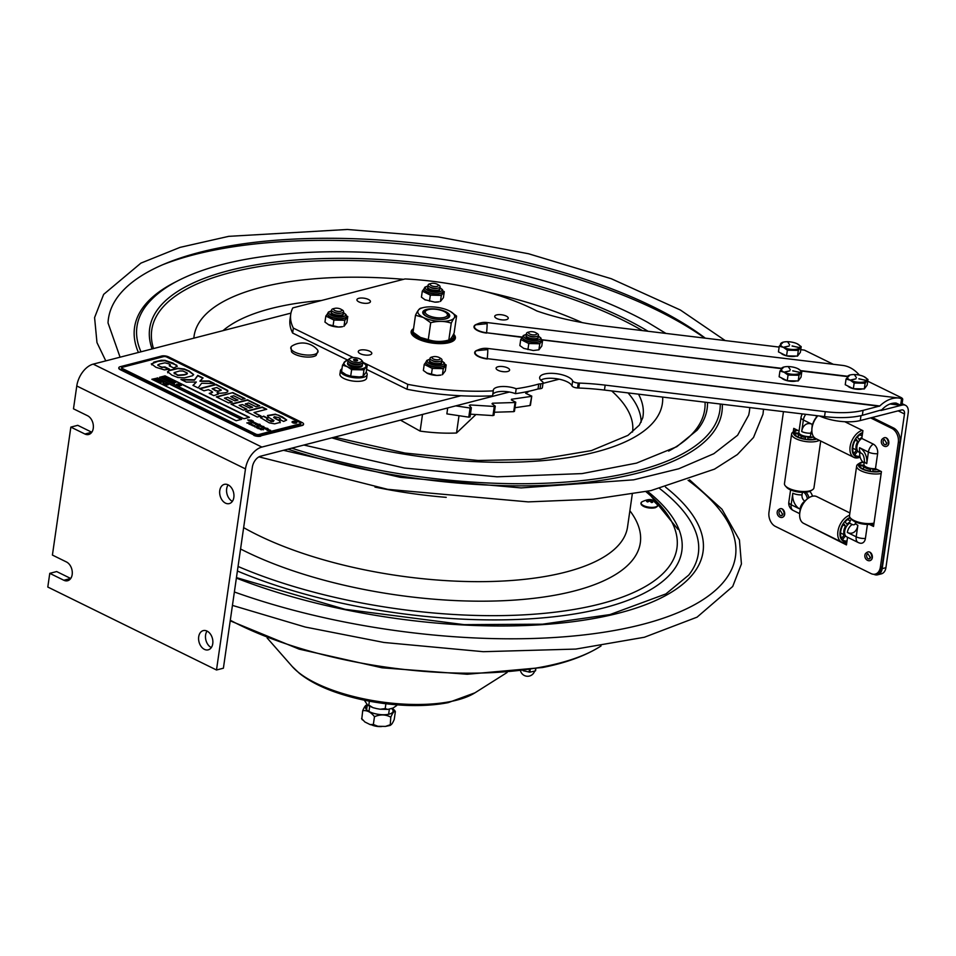 <?xml version="1.0" encoding="UTF-8"?>
<svg xmlns="http://www.w3.org/2000/svg" width="956" height="956" viewBox="0 0 956 956"><rect width="100%" height="100%" fill="white"/><g stroke="black" fill="none" stroke-linecap="round" stroke-linejoin="round"><path stroke-width="1.43" d="M120.086 357.197L108.028 322.913A323.809 119.201 -171.8 0 1 219.199 247.891A323.809 119.201 -171.8 0 1 671.865 316.567A323.809 119.201 -171.8 0 1 705.301 338.173M749.791 407.579A323.809 119.201 -171.8 0 1 748.644 415.227L737.602 435.255L713.809 453.718L678.784 468.763L633.673 479.828L521.139 487.919L400.253 477.319L283.49 450.3M460.804 395.772L261.884 447.073A19.861 12.213 116.2 0 0 245.477 468.906L76.779 385.973L73.481 408.821L87.546 415.729A9.93 6.931 75.5 0 1 93.353 425.767A9.93 6.931 75.5 0 1 88.705 434.49A9.93 6.931 75.5 0 1 84.905 434.012L70.852 427.105L52.413 555.066L66.466 561.973A9.93 6.931 75.5 0 1 72.274 572.011A9.93 6.931 75.5 0 1 67.637 580.734A9.93 6.931 75.5 0 1 63.837 580.256L49.772 573.337L47.8 587.044L216.498 669.989L245.477 468.906M76.779 385.973A19.861 12.213 116.2 0 1 93.198 364.128L290.935 313.126M216.498 669.989L223.393 668.208L252.36 467.125A9.93 6.106 116.2 0 1 260.57 456.215L509.381 392.032M542.972 383.368L559.188 379.185M198.705 636.768A9.93 6.931 75.5 0 1 203.246 630.613A9.93 6.931 75.5 0 1 210.344 633.983A9.93 6.931 75.5 0 1 212.758 643.687A9.93 6.931 75.5 0 1 208.217 649.841A9.93 6.931 75.5 0 1 201.119 646.471A9.93 6.931 75.5 0 1 198.705 636.768M219.772 490.536A9.93 6.931 75.5 0 1 224.325 484.369A9.93 6.931 75.5 0 1 231.412 487.739A9.93 6.931 75.5 0 1 233.838 497.443A9.93 6.931 75.5 0 1 229.285 503.597A9.93 6.931 75.5 0 1 222.186 500.239A9.93 6.931 75.5 0 1 219.772 490.536M49.772 573.337L56.667 571.557L70.72 578.476L63.837 580.256M70.852 427.105L77.747 425.324L91.8 432.231L84.905 434.012M207.046 631.091A9.93 6.931 -104.5 0 0 211.3 647.582M228.126 484.847A9.93 6.931 -104.5 0 0 232.38 501.35M294.842 352.155A13.766 5.067 -171.8 0 1 291.006 347.052A13.766 5.067 -171.8 0 1 292.273 345.845A19.825 19.825 0 0 1 317.129 349.43A13.766 5.067 -171.8 0 1 317.99 350.936A13.766 5.067 -171.8 0 1 310.234 355.046A13.766 5.067 -171.8 0 1 294.842 352.155M317.99 350.936L316.149 355.381A13.3 4.899 -171.8 0 1 294.854 354.27A13.3 4.899 -171.8 0 1 291.532 351.832L291.006 347.052M571.951 385.83A4.768 1.757 8.2 0 0 577.543 387.969A119.177 43.868 -171.8 0 1 578.727 388.028L579.444 383.093A119.177 43.868 8.2 0 0 578.26 383.033A4.768 1.757 -171.8 0 1 572.656 380.894L571.951 385.83A16.766 6.166 8.2 0 0 558.077 378.97A16.766 6.166 8.2 0 0 540.738 380.153M578.727 388.028A119.177 43.868 -171.8 0 1 604.455 390.06L824.538 416.589A54.623 20.112 8.2 0 0 862.348 415.322L881.838 409.789C886.284 405.021 891.052 402.787 896.142 403.085L900.636 405.177L901.58 398.676L898.76 398.007C892.235 397.529 885.913 400.194 879.783 405.977L863.065 410.387A54.623 20.112 -171.8 0 1 825.255 411.654L605.172 385.125A119.177 43.868 8.2 0 0 579.444 383.093M290.72 314.357L290.015 319.292A144.009 53.01 8.2 0 0 292.632 333.035L293.349 328.099A144.009 53.01 -171.8 0 1 290.72 314.357A144.009 53.01 -171.8 0 1 292.811 307.892L405.009 278.949A144.009 53.01 -171.8 0 1 536.83 310.951A119.177 43.868 8.2 0 0 577.83 321.742A119.177 43.868 8.2 0 0 603.618 325.912L779.14 347.076M366.614 369.41L407.053 389.283L407.77 384.348L362.802 362.252M353.433 357.64L293.349 328.099M292.632 333.035L348.044 360.281M407.053 389.283A144.009 53.01 8.2 0 0 492.579 395.808L493.296 390.873A144.009 53.01 -171.8 0 1 407.77 384.348M493.296 390.873A14.902 5.485 -171.8 0 1 493.284 390.191A14.902 5.485 -171.8 0 1 501.398 386.559A14.902 5.485 -171.8 0 1 516.192 388.722L515.487 393.657A14.902 5.485 8.2 0 0 492.77 394.481M515.487 393.657A144.009 53.01 8.2 0 0 538.037 388.961L538.742 384.025A144.009 53.01 -171.8 0 1 516.192 388.722M538.037 388.961A119.177 43.868 -171.8 0 1 540.068 388.745A4.768 1.757 8.2 0 0 542.363 387.61L543.068 382.675A4.768 1.757 -171.8 0 1 540.785 383.81A119.177 43.868 8.2 0 0 538.742 384.025M572.656 380.894A16.766 6.166 -171.8 0 0 555.34 373.545A16.766 6.166 -171.8 0 0 539.674 377.489A16.766 6.166 -171.8 0 0 542.315 381.528A4.768 1.757 -171.8 0 1 543.068 382.675M494.718 316.484A6.823 2.51 -171.8 0 1 494.73 316.317A6.823 2.51 -171.8 0 1 501.637 314.775A6.823 2.51 -171.8 0 1 508.257 318.109A6.823 2.51 -171.8 0 1 508.245 318.264A6.823 2.51 -171.8 0 1 501.338 319.806A6.823 2.51 -171.8 0 1 494.718 316.484M501.996 319.89A6.823 2.51 8.2 0 0 500.275 319.639M496.08 368.287A6.823 2.51 -171.8 0 1 496.08 368.132A6.823 2.51 -171.8 0 1 502.987 366.59A6.823 2.51 -171.8 0 1 509.608 369.924A6.823 2.51 -171.8 0 1 509.608 370.08A6.823 2.51 -171.8 0 1 502.701 371.621A6.823 2.51 -171.8 0 1 496.08 368.287M503.346 371.693A6.823 2.51 8.2 0 0 501.625 371.442M453.586 334.11A22.346 8.222 -171.8 0 1 455.403 337.564A22.346 8.222 -171.8 0 1 455.379 338.077A22.346 8.222 -171.8 0 1 432.781 343.132A22.346 8.222 -171.8 0 1 411.116 332.222A22.346 8.222 -171.8 0 1 411.14 331.708A22.346 8.222 -171.8 0 1 413.566 328.649M356.911 299.861A6.823 2.51 -171.8 0 1 356.923 299.706A6.823 2.51 -171.8 0 1 363.818 298.164A6.823 2.51 -171.8 0 1 370.45 301.499A6.823 2.51 -171.8 0 1 370.438 301.654A6.823 2.51 -171.8 0 1 363.531 303.195A6.823 2.51 -171.8 0 1 356.911 299.861M364.176 303.279A6.823 2.51 8.2 0 0 362.467 303.028M358.261 351.677A6.823 2.51 -171.8 0 1 358.273 351.521A6.823 2.51 -171.8 0 1 365.18 349.968A6.823 2.51 -171.8 0 1 371.8 353.302A6.823 2.51 -171.8 0 1 371.788 353.469A6.823 2.51 -171.8 0 1 364.881 355.011A6.823 2.51 -171.8 0 1 358.261 351.677M365.539 355.082A6.823 2.51 8.2 0 0 363.818 354.831M800.758 349.681L804.366 350.111L833.274 364.284M901.365 405.225L900.636 405.177L901.365 405.225A6.357 2.342 -171.8 0 0 901.998 404.388L902.715 399.453A6.357 2.342 8.2 0 0 901.09 397.541L867.713 381.181M901.58 398.676L902.631 399.704A6.357 2.342 8.2 0 0 902.715 399.453M486.329 323.749L475.849 324.789A12.141 4.469 8.2 0 0 486.592 332.76L522.454 337.074M522.215 337.372L486.592 332.76A17.782 1.04 -83.1 0 0 486.879 322.531L843.168 365.479C849.203 366.375 854.616 369.59 859.396 375.122M487.01 349.657L476.53 350.697A12.141 4.469 8.2 0 0 487.261 358.655L879.783 405.977M400.468 420.126L420.114 431.096L422.516 414.438M420.114 431.096A81.045 29.839 8.2 0 0 456.526 433.008L475.945 414.522M459.011 415.705L456.526 433.008M354.138 359.372A2.055 0.753 -171.8 0 1 357.018 359.719A2.055 0.753 -171.8 0 1 357.054 360.794A2.055 0.753 -171.8 0 1 357.006 360.806A2.055 0.753 -171.8 0 1 354.031 360.376A2.055 0.753 -171.8 0 1 354.138 359.372M360.018 362.264A6.262 2.306 -171.8 0 1 352.047 361.547A6.262 2.306 -171.8 0 1 349.992 358.392A6.262 2.306 -171.8 0 1 351.163 357.903A6.262 2.306 -171.8 0 1 361.44 360.042A6.262 2.306 -171.8 0 1 360.018 362.264M361.44 360.042L362.396 361.177A7.445 2.737 -171.8 0 1 362.097 363.244A7.445 2.737 -171.8 0 1 360.699 363.818A7.445 2.737 -171.8 0 1 348.462 361.272A7.445 2.737 -171.8 0 1 348.761 359.217L349.992 358.392M362.097 363.244L360.866 364.057A6.262 2.306 -171.8 0 1 359.695 364.547A6.262 2.306 -171.8 0 1 349.406 362.408L348.462 361.272M361.954 363.328L362.061 363.459A7.445 2.737 -171.8 0 1 361.774 365.527A7.445 2.737 -171.8 0 1 360.364 366.1A7.445 2.737 -171.8 0 1 348.127 363.555A7.445 2.737 -171.8 0 1 348.426 361.499L348.57 361.404M361.774 365.527L360.531 366.351A6.262 2.306 -171.8 0 1 359.36 366.829A6.262 2.306 -171.8 0 1 349.083 364.69L348.127 363.555M341.961 368.813A13.504 4.971 8.2 0 0 340.408 370.713A13.504 4.971 8.2 0 0 353.075 377.56A13.504 4.971 8.2 0 0 367.152 374.573A13.504 4.971 8.2 0 0 366.16 372.266M340.408 370.713L339.918 374.155A13.504 4.971 8.2 0 0 352.573 381.002A13.504 4.971 8.2 0 0 366.662 378.002L367.152 374.573M362.228 365.108A7.445 2.737 -171.8 0 1 360.03 367.271A7.445 2.737 -171.8 0 1 349.765 365.969A7.445 2.737 -171.8 0 1 349.299 365.718A7.445 2.737 -171.8 0 1 347.805 363.029M359.205 376.939A11.185 4.123 -171.8 0 1 359.133 376.939A11.185 4.123 -171.8 0 1 347.434 375.254A11.185 4.123 -171.8 0 1 347.398 375.242M367.164 365.622L366.22 372.147L363.029 376.389L359.301 376.927L350.697 376.15L346.024 374.644L341.555 371.657L342.499 365.132L347.171 366.638L351.641 369.625L363.973 369.876L367.164 365.622L362.683 362.635A11.185 4.123 -171.8 0 1 362.85 368.526A11.185 4.123 -171.8 0 1 347.171 366.638A11.185 4.123 -171.8 0 1 348.068 360.52M363.973 369.876L363.029 376.389M348.056 360.496L345.69 360.89L342.499 365.132M351.641 369.625L350.697 376.15M514.973 407.71L529.947 405.535L530.042 404.854M529.098 391.219A110.836 40.797 -171.8 0 1 525.704 393.31L531.763 396.119L529.947 405.535M511.376 399.943L511.472 399.261L531.261 396.393M511.472 399.261L511.364 399.931L515.762 402.213L515.033 402.512L513.719 411.654L514.447 411.355L515.762 402.213M492.4 404.065L492.519 403.205L515.033 402.512M494.383 412.239L513.719 411.654M492.519 403.205L491.993 403.791L495.268 406.157L494.276 406.455L492.961 415.597L493.75 415M470.053 406.216L470.233 404.938L494.276 406.455M470.424 414.175L492.961 415.597M447.707 407.937L446.858 413.876L468.775 417.163L470.041 416.9L471.224 407.925M470.233 404.938L469.324 405.416L471.356 407.758L470.089 408.021L468.775 417.163M455.737 405.87L470.089 408.021M452.738 341.268L452.236 339.308L450.563 338.89M451.232 338.089L453.013 338.532L453.467 340.802M449.177 310.796A18.618 6.859 8.2 0 0 423.508 307.545A18.618 6.859 8.2 0 0 423.329 317.464A18.618 6.859 8.2 0 0 448.818 320.75A18.618 6.859 8.2 0 0 450.336 311.405A18.618 6.859 8.2 0 0 449.177 310.796M426.806 316.567A13.611 5.007 -171.8 0 1 432.638 308.812A13.611 5.007 -171.8 0 1 449.308 317.01A13.611 5.007 -171.8 0 1 426.806 316.567M423.508 307.545L420.807 308.179C419.337 308.477 417.569 310.831 415.49 315.253L423.329 317.464L430.714 322.734C437.86 320.81 444.707 320.941 451.256 323.14C453.323 318.718 455.092 316.364 456.574 316.066L450.336 311.405M456.574 316.066L454.124 332.999C452.057 337.42 450.288 339.774 448.818 340.073L451.256 323.14M419.254 336.835A18.618 6.859 8.2 0 0 419.29 336.847A18.618 6.859 8.2 0 0 420.449 337.456A18.618 6.859 8.2 0 0 446.117 340.706L448.818 340.073C441.672 341.997 434.825 341.866 428.276 339.667L420.449 337.456L413.052 332.186L415.49 315.253M428.276 339.667L430.714 322.734M447.659 318.24A12.416 4.565 8.2 0 0 448.4 316.675M423.878 313.15A12.416 4.565 8.2 0 0 424.153 314.859M423.604 314.309A13.611 5.007 -171.8 0 1 428.921 308.979A13.611 5.007 -171.8 0 1 445.699 311.692A13.611 5.007 -171.8 0 1 448.34 317.87M641.392 503.967A7.899 2.904 8.2 0 0 648.801 507.911A7.899 2.904 8.2 0 0 657.023 506.226M650.964 500.717L652.685 502.33L651.49 502.569L649.781 500.956L647.606 501.972L646.579 501.398L648.754 500.382L646.865 499.976L648.048 499.737L652.972 500.908L650.964 500.717L650.809 501.84M648.754 500.382L648.598 501.434M440.824 319.447A12.416 4.565 8.2 0 0 445.58 318.742A12.416 4.565 8.2 0 0 448.472 316.376A12.416 4.565 8.2 0 0 447.731 314.44L446.775 313.353A11.221 4.135 -171.8 0 1 444.839 317.249A11.221 4.135 -171.8 0 1 430.236 316.233A11.221 4.135 -171.8 0 1 426.376 310.413A11.221 4.135 -171.8 0 1 436.928 309.421A11.221 4.135 -171.8 0 1 446.775 313.353M426.376 310.413L425.157 311.19A12.416 4.565 8.2 0 0 423.89 312.827A12.416 4.565 8.2 0 0 430.367 317.942M862.623 388.901A8.939 3.286 -171.8 0 1 853.505 388.722M853.218 388.65A8.939 3.286 -171.8 0 1 849.848 387.455A8.939 3.286 -171.8 0 1 847.721 385.949M864.308 388.937L867.14 385.16L867.964 379.472L865.12 383.236L864.308 388.937L853.35 388.722L845.235 384.718L846.048 379.03L849.956 375.015M865.12 383.236L854.174 383.021L850.231 380.201L846.048 379.03M853.35 388.722L854.174 383.021M865.849 380.428L859.014 378.779M858.978 378.911L865.873 380.285M856.409 377.644L854.521 374.8M850.924 380.13L855.883 378.851L850.876 379.938M864.021 376.652A9.93 3.657 -171.8 0 1 864.642 376.975L864.642 376.975A9.93 3.657 -171.8 0 1 863.83 381.97A9.93 3.657 -171.8 0 1 850.231 380.201A9.93 3.657 -171.8 0 1 850.326 374.919A9.93 3.657 -171.8 0 1 864.021 376.652L867.964 379.472M796.503 380.93A8.939 3.286 -171.8 0 1 787.397 380.751M787.099 380.679A8.939 3.286 -171.8 0 1 783.729 379.484A8.939 3.286 -171.8 0 1 781.602 377.979M798.188 380.966L801.009 377.19L801.833 371.49L799.013 375.266L798.188 380.966L787.242 380.751L779.116 376.76L779.929 371.059L783.824 367.044M799.013 375.266L788.067 375.051L784.111 372.243L779.929 371.059M787.242 380.751L788.067 375.051M799.73 372.458L792.894 370.809M792.859 370.94L799.754 372.314M790.277 369.673L788.389 366.829M784.804 372.171L789.764 370.88L784.757 371.968M797.89 368.681A9.93 3.657 -171.8 0 1 798.511 369.004L798.511 369.004A9.93 3.657 -171.8 0 1 797.71 373.987A9.93 3.657 -171.8 0 1 784.111 372.243A9.93 3.657 -171.8 0 1 784.207 366.949A9.93 3.657 -171.8 0 1 797.89 368.681L801.833 371.49M795.834 356.074A8.939 3.286 -171.8 0 1 786.716 355.883M786.418 355.811A8.939 3.286 -171.8 0 1 783.06 354.616A8.939 3.286 -171.8 0 1 780.944 353.111M797.507 356.11L800.375 352.346L801.188 346.646L798.332 350.41L797.507 356.11L786.561 355.883L778.447 351.88L779.271 346.192L783.167 342.188M798.332 350.41L787.374 350.183L783.442 347.375L779.271 346.192M786.561 355.883L787.374 350.183M799.061 347.614L792.237 345.953M792.201 346.084L799.097 347.458M789.632 344.817L787.768 341.973M784.135 347.303L789.106 346.024L784.087 347.1M797.878 344.16L797.866 344.148A9.93 3.657 -171.8 0 1 797.041 349.131A9.93 3.657 -171.8 0 1 783.442 347.375A9.93 3.657 -171.8 0 1 783.55 342.093A9.93 3.657 -171.8 0 1 797.256 343.825L801.188 346.646M797.256 343.825A9.93 3.657 -171.8 0 1 797.866 344.148M526.242 335.915A6.154 2.271 8.2 0 0 526.326 337.432A6.154 2.271 8.2 0 0 536.376 339.5A6.154 2.271 8.2 0 0 537.511 339.045A6.154 2.271 8.2 0 0 538.013 337.611M523.207 336.321L520.733 339.523L528.799 343.527L539.77 343.766L542.661 340.013L541.789 346.06L538.897 349.824L539.77 343.766M520.733 339.523L519.861 345.582L523.757 348.39L533.269 350.517L538.897 349.824M528.799 343.527L527.927 349.585M542.661 340.013L781.506 368.311M429.758 360.806A6.154 2.271 8.2 0 0 429.83 362.324A6.154 2.271 8.2 0 0 439.88 364.391A6.154 2.271 8.2 0 0 441.027 363.937A6.154 2.271 8.2 0 0 441.529 362.503M426.723 361.201L424.237 364.403L432.291 368.407L443.273 368.658L446.177 364.905L445.305 370.964L442.401 374.716L443.273 368.658M424.237 364.403L423.365 370.462L427.26 373.27A9.93 3.657 -171.8 0 1 426.711 372.971A9.93 3.657 -171.8 0 1 426.699 372.971L436.761 375.409A9.93 3.657 -171.8 0 1 427.296 373.294M436.82 375.409L441.015 375.039A9.93 3.657 -171.8 0 1 436.82 375.409L436.761 375.409M432.291 368.407L431.419 374.465M446.177 364.905L444.851 364.248M427.846 287.541A6.154 2.271 8.2 0 0 427.918 289.059A6.154 2.271 8.2 0 0 437.956 291.126A6.154 2.271 8.2 0 0 439.115 290.672A6.154 2.271 8.2 0 0 439.605 289.238M424.834 287.923L422.313 291.114L430.331 295.129L441.314 295.404L444.277 291.652L443.405 297.71L440.441 301.451L441.314 295.404M422.313 291.114L421.441 297.173L425.312 299.993A9.93 3.657 -171.8 0 1 424.787 299.706L434.861 302.144L439.103 301.773A9.93 3.657 -171.8 0 1 434.861 302.144M430.331 295.129L429.459 301.188M444.277 291.652L442.939 290.983M331.35 312.421A6.154 2.271 8.2 0 0 331.421 313.938A6.154 2.271 8.2 0 0 341.483 316.006A6.154 2.271 8.2 0 0 342.618 315.552A6.154 2.271 8.2 0 0 343.12 314.118M328.314 312.827L325.829 316.03L333.907 320.033L344.865 320.272L347.769 316.52L346.897 322.578L343.993 326.331L344.865 320.272M325.829 316.03L324.956 322.088L328.864 324.897A9.93 3.657 -171.8 0 1 328.302 324.598A9.93 3.657 -171.8 0 1 328.29 324.586L338.376 327.024A9.93 3.657 -171.8 0 1 328.9 324.909M338.424 327.024L342.606 326.653A9.93 3.657 -171.8 0 1 338.424 327.024L338.376 327.024M333.907 320.033L333.035 326.092M347.769 316.52L346.454 315.862M439.019 357.436A4.147 1.53 -171.8 0 1 439.282 357.58A4.147 1.53 -171.8 0 1 438.935 359.659A4.147 1.53 -171.8 0 1 433.259 358.93A4.147 1.53 -171.8 0 1 433.307 356.719A4.147 1.53 -171.8 0 1 439.019 357.436M440.202 358.118A6.059 2.235 -171.8 0 1 440.573 358.309A6.059 2.235 -171.8 0 1 440.142 361.344A6.059 2.235 -171.8 0 1 431.789 360.281A6.059 2.235 -171.8 0 1 431.407 360.077A6.059 2.235 -171.8 0 1 431.849 357.054L433.307 356.719M440.142 361.344L438.685 361.679A4.147 1.53 -171.8 0 1 432.972 360.95A4.147 1.53 -171.8 0 1 432.71 360.818L431.407 360.077M441.17 360.974A6.059 2.235 -171.8 0 1 439.844 363.364A6.059 2.235 -171.8 0 1 431.503 362.312A6.059 2.235 -171.8 0 1 431.12 362.109A6.059 2.235 -171.8 0 1 430.523 359.444M439.844 363.364L438.398 363.71A4.147 1.53 -171.8 0 1 432.674 362.981A4.147 1.53 -171.8 0 1 432.423 362.85L431.12 362.109M535.515 332.557A4.147 1.53 -171.8 0 1 535.766 332.688A4.147 1.53 -171.8 0 1 535.432 334.767A4.147 1.53 -171.8 0 1 529.755 334.038A4.147 1.53 -171.8 0 1 529.791 331.828A4.147 1.53 -171.8 0 1 535.515 332.557M536.686 333.226A6.059 2.235 -171.8 0 1 537.069 333.429A6.059 2.235 -171.8 0 1 536.627 336.452A6.059 2.235 -171.8 0 1 528.286 335.389A6.059 2.235 -171.8 0 1 527.903 335.197A6.059 2.235 -171.8 0 1 528.333 332.162L529.791 331.828M536.627 336.452L535.181 336.787A4.147 1.53 -171.8 0 1 529.457 336.07A4.147 1.53 -171.8 0 1 529.206 335.926L527.903 335.197M537.666 336.094A6.059 2.235 -171.8 0 1 536.34 338.484A6.059 2.235 -171.8 0 1 527.987 337.42A6.059 2.235 -171.8 0 1 527.604 337.217A6.059 2.235 -171.8 0 1 527.007 334.552M536.34 338.484L534.882 338.818A4.147 1.53 -171.8 0 1 529.17 338.089A4.147 1.53 -171.8 0 1 528.907 337.958L527.604 337.217M334.851 310.545A4.147 1.53 -171.8 0 1 334.899 308.334A4.147 1.53 -171.8 0 1 340.611 309.063A4.147 1.53 -171.8 0 1 340.874 309.194A4.147 1.53 -171.8 0 1 340.539 311.274A4.147 1.53 -171.8 0 1 334.851 310.545M341.794 309.732A6.059 2.235 -171.8 0 1 342.176 309.935A6.059 2.235 -171.8 0 1 341.734 312.959A6.059 2.235 -171.8 0 1 333.381 311.895A6.059 2.235 -171.8 0 1 333.011 311.704A6.059 2.235 -171.8 0 1 333.441 308.669L334.899 308.334M341.734 312.959L340.288 313.293A4.147 1.53 -171.8 0 1 334.564 312.576A4.147 1.53 -171.8 0 1 334.301 312.433L333.011 311.704M342.774 312.6A6.059 2.235 -171.8 0 1 341.447 314.99A6.059 2.235 -171.8 0 1 333.094 313.926A6.059 2.235 -171.8 0 1 332.712 313.735A6.059 2.235 -171.8 0 1 332.114 311.059M341.447 314.99L339.989 315.325A4.147 1.53 -171.8 0 1 334.277 314.608A4.147 1.53 -171.8 0 1 334.014 314.464L332.712 313.735M431.347 285.653A4.147 1.53 -171.8 0 1 431.383 283.442A4.147 1.53 -171.8 0 1 437.107 284.171A4.147 1.53 -171.8 0 1 437.358 284.302A4.147 1.53 -171.8 0 1 437.023 286.394A4.147 1.53 -171.8 0 1 431.347 285.653M438.278 284.84A6.059 2.235 -171.8 0 1 438.661 285.043A6.059 2.235 -171.8 0 1 438.23 288.067A6.059 2.235 -171.8 0 1 429.877 287.015A6.059 2.235 -171.8 0 1 429.495 286.812A6.059 2.235 -171.8 0 1 429.937 283.789L431.383 283.442M438.23 288.067L436.773 288.413A4.147 1.53 -171.8 0 1 431.048 287.684A4.147 1.53 -171.8 0 1 430.798 287.553L429.495 286.812M439.258 287.708A6.059 2.235 -171.8 0 1 437.932 290.098A6.059 2.235 -171.8 0 1 429.579 289.047A6.059 2.235 -171.8 0 1 429.208 288.843A6.059 2.235 -171.8 0 1 428.611 286.179M437.932 290.098L436.474 290.445A4.147 1.53 -171.8 0 1 430.762 289.716A4.147 1.53 -171.8 0 1 430.499 289.572L429.208 288.843M873.784 574.281L873.868 574.317A9.93 6.919 -104.4 0 0 877.644 574.807L881.36 573.851A9.93 6.919 -104.4 0 0 885.913 567.685L908.2 413.004A10.683 6.584 116.3 0 0 905.499 405.32A10.683 6.584 116.3 0 0 902.189 405.069L901.783 404.866M877.644 574.807A9.93 6.919 -104.4 0 0 882.197 568.641L904.484 413.96A5.342 3.298 116.3 0 0 903.133 410.112A5.342 3.298 116.3 0 0 901.472 409.993L860.28 420.544L860.986 415.645M819.603 415.991A29.791 10.97 8.2 0 0 860.28 420.544M880.906 410.53L902.189 405.069M860.233 415.812A29.791 10.97 -171.8 0 1 857.831 416.278M846.622 543.749L844.542 542.733L846.622 543.749M873.7 525.298L871.549 524.235L873.7 525.298M794.998 430.821L795.237 429.101L794.998 430.821M808.931 497.729A8.688 6.047 -104.4 0 0 805.908 492.232A8.688 6.047 75.6 0 1 808.931 497.729M809.72 491.372A8.688 6.047 75.6 0 1 812.492 496.2M798.212 437.023L798.63 434.108M798.929 432.937A7.971 2.928 8.2 0 0 798.762 433.235L794.221 432.686A12.512 4.613 8.2 0 1 797.651 430.284M813.915 439.282L814.189 437.406M816.149 438.768A12.512 4.613 8.2 0 1 807.844 439.401L807.808 437.693A7.971 2.928 8.2 0 0 813.054 437.119M797.089 430.009A13.312 4.899 8.2 0 0 794.747 430.965A13.312 4.899 8.2 0 0 806.673 439.581A13.312 4.899 8.2 0 0 816.711 439.043M794.747 430.965L793.133 431.981A14.902 5.485 8.2 0 0 791.616 433.964A14.902 5.485 8.2 0 0 806.47 441.636A14.902 5.485 8.2 0 0 819.34 440.334M791.616 433.964L784.47 483.569A14.902 5.485 8.2 0 0 785.366 485.899A14.902 5.485 8.2 0 0 799.324 491.241A14.902 5.485 8.2 0 0 812.445 489.795A14.902 5.485 8.2 0 0 813.962 487.823L820.702 441.015M794.233 433.57L798.774 434.12A7.971 2.928 8.2 0 0 805.454 437.418L805.49 439.115A12.512 4.613 8.2 0 1 794.233 433.57M802.311 435.422A5.581 2.055 8.2 0 0 806.613 436.701A5.581 2.055 8.2 0 0 810.425 436.593A8.688 6.047 -104.4 0 0 813.723 437A8.688 6.047 -104.4 0 0 813.819 436.976L813.723 437M785.366 485.899L786.633 487.333A13.312 4.899 8.2 0 0 799.108 492.113A13.312 4.899 8.2 0 0 810.819 490.822L812.445 489.795M861.942 437.49A7.971 4.911 116.3 0 0 859.169 439.521L857.341 437.107A12.512 7.708 116.3 0 1 862.539 433.283M856.516 450.061L853.839 453.622A12.512 7.708 116.3 0 1 855.955 438.959L857.771 441.373A7.971 4.911 116.3 0 0 856.516 450.061L852.764 448.209M857.413 451.387L858.082 451.722A7.971 4.911 116.3 0 1 857.472 451.316L854.784 454.877A12.512 7.708 116.3 0 0 856.074 455.797A12.512 7.708 116.3 0 0 859.898 456.108M817.679 415.764A13.312 8.198 116.3 0 0 811.859 429.28L811.859 430.379A14.902 9.178 116.3 0 0 813.687 436.82A14.902 9.178 116.3 0 0 815.815 438.601L853.899 457.386A14.902 9.178 116.3 0 0 860.137 457.147M817.846 415.788A14.902 9.178 116.3 0 0 811.859 430.379M862.647 432.542A13.312 8.198 116.3 0 0 853.541 442.556A13.312 8.198 116.3 0 0 853.816 454.913A13.312 8.198 116.3 0 0 860.042 456.765M862.3 430.355A14.902 9.178 116.3 0 0 851.617 441.337A14.902 9.178 116.3 0 0 851.76 455.594A14.902 9.178 116.3 0 0 853.899 457.386M857.771 441.373L855.238 440.119M849.776 522.215A7.971 4.911 116.3 0 0 846.956 524.258L845.128 521.856A12.512 7.708 116.3 0 1 850.422 517.997A14.902 5.485 8.2 0 0 864.367 523.326A14.902 5.485 8.2 0 0 874.011 523.135M840.551 532.958L844.303 534.81L841.627 538.371A12.512 7.708 116.3 0 1 843.742 523.709L845.558 526.111L843.025 524.868M845.558 526.111A7.971 4.911 116.3 0 0 844.303 534.81M845.2 536.137L845.869 536.459A7.971 4.911 116.3 0 1 845.259 536.065L842.571 539.626A12.512 7.708 116.3 0 0 843.861 540.546A12.512 7.708 116.3 0 0 847.028 540.976M850.004 517.459A13.312 8.198 116.3 0 0 841.208 527.581A13.312 8.198 116.3 0 0 841.603 539.662A13.312 8.198 116.3 0 0 846.92 541.717M849.561 515.26A14.902 9.178 116.3 0 0 839.272 526.421A14.902 9.178 116.3 0 0 839.547 540.343A14.902 9.178 116.3 0 0 841.686 542.124A14.902 9.178 116.3 0 0 846.825 542.327M849.896 512.954L816.783 496.63A14.902 9.178 116.3 0 0 807.856 498.494A14.902 9.178 116.3 0 0 799.646 515.129A14.902 9.178 116.3 0 0 801.475 521.558A14.902 9.178 116.3 0 0 803.602 523.35L841.686 542.124M807.856 498.494L806.983 499.163A13.312 8.198 116.3 0 0 799.658 514.029L799.646 515.129M863.961 465.01A7.971 2.928 8.2 0 0 863.794 465.309L859.253 464.759A12.512 4.613 8.2 0 1 863.137 462.25M877.154 469.492A7.971 2.928 8.2 0 1 872.852 469.778L872.888 471.475A12.512 4.613 8.2 0 0 880.368 471.081M862.802 461.927A13.312 4.899 8.2 0 0 859.791 463.039A13.312 4.899 8.2 0 0 871.717 471.655A13.312 4.899 8.2 0 0 880.918 471.356M859.791 463.039L858.165 464.066A14.902 5.485 8.2 0 0 856.648 466.038A14.902 5.485 8.2 0 0 871.514 473.71A14.902 5.485 8.2 0 0 881.157 473.531M856.648 466.038L849.502 515.643A14.902 5.485 8.2 0 0 850.398 517.973L851.665 519.407A13.312 4.899 8.2 0 0 864.14 524.187A13.312 4.899 8.2 0 0 873.927 523.733M859.277 465.644L863.818 466.193A7.971 2.928 8.2 0 0 870.486 469.492L870.522 471.189A12.512 4.613 8.2 0 1 859.277 465.644M867.355 467.496A5.581 2.055 8.2 0 0 871.657 468.775A5.581 2.055 8.2 0 0 875.469 468.667L881.432 471.607L873.533 526.445L869.41 524.414M878.958 471.356L879.09 470.448M863.818 466.193L863.388 469.157M870.247 471.153L870.486 469.492M859.552 447.695A7.935 4.888 -63.7 0 0 861.559 453.395C863.244 454.315 864.188 456.86 864.403 461.055L863.913 464.473A7.935 2.928 8.2 0 0 867.546 467.568A7.935 2.928 8.2 0 0 875.469 468.667L877.62 453.706A7.935 2.928 -171.8 0 1 868.407 452.069L866.745 463.6A12.536 8.723 -104.4 0 0 859.552 447.695L868.407 452.069A7.935 4.888 116.3 0 1 873.27 444.098A7.576 5.27 75.6 0 1 877.62 453.706M844.805 421.727L862.921 430.666L861.798 438.445L873.27 444.098M793.241 431.909L793.755 428.372L799.073 430.989M847.554 537.272L846.454 544.908L804.426 523.757M851.402 519.108A8.688 6.047 -104.4 0 0 849.585 523.195L849.549 523.207A7.935 4.888 116.3 0 0 844.829 530.508A7.935 4.888 116.3 0 0 846.729 536.854L858.201 542.518A7.935 4.888 -63.7 0 1 856.194 536.806L847.339 532.444A12.536 8.723 -104.4 0 0 857.855 525.274L856.194 536.806A7.935 2.928 -171.8 0 0 865.407 538.455A7.576 5.27 75.6 0 1 860.292 543.211A7.935 7.935 0 0 1 858.201 542.518A7.935 4.888 -63.7 0 0 859.05 542.793M802.454 413.924A7.935 7.935 0 0 0 801.032 417.437L798.869 432.399A7.935 2.928 8.2 0 0 802.478 435.482A7.935 2.928 8.2 0 0 810.377 436.593L810.915 433.176A7.935 2.928 -171.8 0 1 801.702 431.526L803.363 419.983L812.218 424.356A12.536 8.723 -104.4 0 0 801.702 431.526M807.414 498.829A8.688 6.047 -104.4 0 0 803.924 492.352M859.767 452.523A8.688 6.047 -104.4 0 0 864.116 463.015M802.395 492.352L802.036 494.838A4.971 3.454 -104.4 0 0 804.868 501.135M811.871 430.929A4.971 3.454 -104.4 0 0 810.915 433.176M849.585 523.195L852.202 524.486A4.971 3.454 -104.4 0 0 855.011 524.27M867.427 524.438L865.407 538.455M815.205 415.466L817.081 416.386M868.992 551.875A4.374 3.047 75.6 0 1 872.338 557.671A4.374 3.047 75.6 0 1 871.083 560.037M870.605 417.903L891.936 428.431A11.125 7.744 75.6 0 1 898.317 442.544L880.357 567.207A11.125 7.744 75.6 0 1 875.266 574.114A11.125 7.744 75.6 0 1 871.024 573.576L775.352 526.386A11.125 7.744 75.6 0 1 768.971 512.273L783.466 411.642M885.459 437.621A4.374 3.047 75.6 0 1 888.805 443.429A4.374 3.047 75.6 0 1 887.55 445.783M781.315 508.628A4.374 3.047 75.6 0 1 784.661 514.436A4.374 3.047 75.6 0 1 783.406 516.79M875.266 574.114L876.915 573.684A11.125 7.744 -104.4 0 0 882.006 566.788L899.978 442.114A11.125 7.744 -104.4 0 0 893.597 428.001L872.254 417.485M861.798 438.445A7.935 4.888 116.3 0 0 857.042 445.735A7.935 4.888 116.3 0 0 858.93 452.104L861.559 453.395M886.953 443.022A2.701 1.876 75.6 0 1 885.71 444.695A2.701 1.876 75.6 0 1 883.225 442.544A2.701 1.876 75.6 0 1 884.372 439.461L886.678 443.214L885.71 444.695M870.486 557.264A2.701 1.876 75.6 0 1 869.243 558.949A2.701 1.876 75.6 0 1 866.757 556.798A2.701 1.876 75.6 0 1 867.905 553.715L870.211 557.467L869.243 558.949M782.809 514.029A2.701 1.876 75.6 0 1 781.566 515.702A2.701 1.876 75.6 0 1 779.08 513.551A2.701 1.876 75.6 0 1 780.227 510.468L782.534 514.22L781.566 515.702M647.511 491.312A276.846 101.91 -171.8 0 1 681.819 551.074A276.846 101.91 -171.8 0 1 520.662 619.333A276.846 101.91 -171.8 0 1 237.399 571.019M523.171 670.73L529.827 672.164L535.312 670.933L535.814 668.782L535.563 670.765M372.446 725.257A8.735 3.215 8.2 0 0 381.707 726.524M364.32 700.198L367.713 705.289L368.813 705.086L369.375 701.19M368.813 705.086L372.924 707.643L376.748 708.623L380.189 709.233L385.196 708.575L387.813 709.4L393.059 708.049L396.68 705.54M385.196 708.575L385.901 703.747M367.259 705.301L366.614 709.746M361.786 718.936L362.706 710.726C364.606 706.257 366.124 704.417 367.271 705.217M395.354 711.658C394.219 710.87 392.701 712.71 390.801 717.179L390.203 725.413L385.459 726.417L389.678 724.947C390.825 725.735 392.342 723.907 394.242 719.438L395.354 711.658L394.565 710.296L395.163 711.228M361.595 718.494L364.869 721.971L370.044 724.54L373.354 724.481L377.871 726.285L385.459 726.417M392.295 708.324L394.565 710.296M390.801 717.179C385.734 714.383 380.297 714.228 374.477 716.701C370.928 712.077 367.008 710.093 362.706 710.726M373.354 724.481L374.477 716.701M367.522 705.158A13.91 5.115 8.2 0 0 378.731 714.395A13.91 5.115 8.2 0 0 391.637 708.527M162.341 381.587L163.978 382.149L159.903 382.221L162.341 381.587M160.393 381.074L159.15 380.464L157.824 381.265M157.859 381.014L160.429 380.811L158.087 380.56M160.214 381.336L157.011 380.548L159.138 380.01L160.943 380.894L160.178 381.587L157.501 381.348L157.011 380.548M164.253 378.636L166.631 378.026L164.05 377.967L164.934 377.19L162.221 377.632L164.97 376.927L164.647 377.919L167.384 378.11L164.623 378.815M169.081 379.628L167.826 379.006L166.499 379.819M169.116 379.365L167.874 378.755L166.535 379.568L168.746 379.245M168.901 379.89L165.687 379.102L167.814 378.552L169.63 379.448L168.865 380.141L166.189 379.902L165.651 379.365L166.38 378.923M171.566 380.799L168.949 380.703M170.742 379.998L168.626 380.548L171.136 380.99L171.614 380.548L170.706 380.261M179.286 384.73L177.123 384.969L177.864 384.742L176.621 384.133L179.585 384.109L180.588 384.599L178.844 385.041M178.174 384.718L179.059 384.623L178.174 384.718M178.844 385.806L179.824 385.889L178.844 385.806M296.742 422.743A2.378 0.872 8.2 0 0 295.798 421.966M293.181 421.584A2.378 0.872 8.2 0 0 292.058 422.062M295.619 423.221A1.984 0.729 8.2 0 0 295.786 423.185A1.984 0.729 8.2 0 0 296.348 422.779A1.984 0.729 8.2 0 0 296.348 422.683M292.452 422.122A1.984 0.729 8.2 0 0 292.416 422.217A1.984 0.729 8.2 0 0 293.002 422.851M296.097 423.138A2.378 0.872 -171.8 0 1 293.456 423.006A2.378 0.872 -171.8 0 1 292.058 421.966A2.378 0.872 -171.8 0 1 294.544 421.441A2.378 0.872 -171.8 0 1 296.766 422.648A2.378 0.872 -171.8 0 1 296.097 423.138M251.201 422.05L250.448 420.975L252.456 420.807L247.628 419.887L251.739 420.258L249.624 420.736L253.137 420.963L250.783 421.417L253.926 422.074L252.683 422.349L255.491 422.851L254.32 423.173L256.626 423.412L255.252 423.639L257.558 423.867L256.208 424.082L260.02 424.345L257.463 424.739L260.104 425.109L260.857 425.492L259.53 425.707L261.92 426.006L260.63 426.268L263.82 426.507L261.777 426.818L265.613 428.025M265.254 427.977L266.174 428.204M265.23 428.169L266.162 428.3M266.186 428.121L265.015 428.396L268.66 429.328L267.489 429.65L270.596 430.284L269.078 430.547M267.322 429.28L268.66 429.328M269.078 430.475L267.118 430.32L268.875 430.236L267.298 429.34M266.927 429.591L268.027 429.256L265.314 428.252M265.876 429.268L264.346 428.515L265.302 428.276M265.338 428.097L255.467 424.584L256.973 424.285L253.758 423.114L254.858 422.779L252.324 422.05L252.707 422.803M260.056 426.412L257.021 424.918M255.443 424.763L256.853 424.548M253.734 423.293L254.822 423.006L254.129 422.863M252.109 422.301L251.225 421.871M268.636 429.973L269.807 430.128L268.552 430.2M268.612 430.152L269.831 430.116M264.979 427.702L263.665 427.822M262.709 427.308L264.561 427.559M264.035 427.248L262.697 427.38M258.634 425.265L259.984 425.157L258.61 425.372M258.646 425.312L259.936 425.336M260.175 425.814L261.729 426.424M259.506 425.886L260.151 426.006M258.526 424.416L259.781 424.356L258.514 424.488M259.769 424.416L258.502 424.595M258.299 424.906L260.331 425.528M257.331 424.799L258.275 425.085M257.511 424.273L259.996 424.524M256.041 423.735L257.128 423.902M255.264 423.651L256.005 423.914M256.602 423.592L255.252 423.723M254.153 422.803L255.491 422.851M253.352 422.456L254.38 422.564M252.707 422.349L253.34 422.361M251.141 420.174L248.68 420.783M249.325 424.368L248.859 423.651L250.651 423.711L249.349 423.914L252.097 424.416L250.926 424.739L253.388 425.05L252.085 425.444M253.053 425.312L252.073 425.504L254.702 426.113M252.193 425.026L254.666 425.671L253.4 426.089M253.412 425.97L250.735 424.428M252.778 425.551L249.731 424.07M253.483 425.659L254.427 425.659L253.471 425.731M254.404 425.85L253.46 425.85M251.655 424.858L253.185 425.468M251.32 424.249L252.073 424.595M249.707 424.249L248.835 423.831L250.245 423.747M248.727 422.552L248.261 423.233L248.727 422.552L250.472 423.102L247.186 423.126L248.727 422.552L250.448 423.293M249.265 422.827L248.835 423.544L249.265 422.827M249.301 422.648L248.859 423.365L249.301 422.648M267.776 428.443L267.142 428.324L267.752 428.551M241.342 419.409L157.322 378.11L152.171 379.436M164.265 384.049L162.95 383.989L163.727 383.32L166.129 383.798M166.691 383.487L165.711 383.583L166.882 384.169M166.691 384.348L165.699 384.288M166.667 384.515L162.986 383.726M156.545 380.321L154.585 379.604L157.346 378.887L155.29 379.699L156.545 380.321L154.585 379.604M157.716 379.078L155.613 379.867M159.09 380.261L160.369 380.608M160.943 380.894L160.178 381.587M163.978 382.149L159.903 382.221M166.679 385.149L165.699 385.065M157.358 377.847L241.701 419.314L236.192 420.736L151.849 379.269L157.322 378.11M167.443 383.858L166.703 384.264M165.782 384.336L163.739 384.109M167.24 384.671L168.22 384.754L167.204 384.921M243.911 418.752L159.568 377.285L165.077 375.863L249.42 417.33L243.911 418.752M266.21 409.395L262.135 407.399L246.122 411.534M260.558 416.171L253.997 412.55L261.072 416.027L257.272 417.019L245.644 411.295L262.183 407.029L266.736 409.264L253.997 412.55M213.57 383.523L209.113 381.325L200.007 381.277M202.791 378.218L197.737 375.732L194.462 380.141L181.712 379.867M196.327 382.03L186.241 382.089L180.923 379.484L194.522 379.771L197.796 375.373L203.054 377.955L199.983 381.002L209.161 380.966L214.407 383.535L201.632 383.272L198.119 387.933L192.933 385.376L196.327 382.03L193.148 385.483M193.602 374.776L189.192 371.442L184.293 369.386L177.983 368.586L168.806 370.761L167.718 372.792M174.112 372.601L177.864 375.111L183.982 374.644C187.161 373.892 188.093 373.282 186.779 372.804L182.931 371L179.716 370.964L174.112 372.601L174.422 373.844L174.064 372.971L177.816 375.481L183.922 375.015C187.101 374.262 188.045 373.641 186.731 373.163M186.779 372.804L187.113 373.569M167.778 372.422L168.854 370.39L178.031 368.215L184.353 369.016L189.252 371.083L193.65 374.597L192.431 375.78L184.472 377.859L177.876 377.512L171.901 375.134L167.563 371.621M259.207 405.953L247.461 400.182L231.436 404.316M246.445 409.359L239.143 405.38L246.971 409.228L243.338 410.16L230.97 404.077L247.508 399.811L259.733 405.822L256.1 406.754L248.417 402.99L245.381 404.113L252.097 407.411M245.441 403.755L252.611 407.28L249.552 408.069L242.37 404.543L239.143 405.38M302.096 422.528A4.971 1.828 -171.8 0 1 303.566 424.129A4.971 1.828 -171.8 0 1 302.168 425.145L260.809 435.817A4.971 1.828 -171.8 0 1 253.854 434.98L120.301 369.315A4.971 1.828 -171.8 0 1 118.831 367.725A4.971 1.828 -171.8 0 1 120.229 366.698L161.588 356.038A4.971 1.828 -171.8 0 1 168.543 356.875L302.096 422.528M302.168 425.145L302.108 425.516A4.971 1.828 8.2 0 0 303.506 424.5A4.971 1.828 8.2 0 0 303.506 424.309M118.831 367.905A4.971 1.828 8.2 0 0 118.771 368.084A4.971 1.828 8.2 0 0 120.241 369.685L120.301 369.315M121.663 367.94A2.187 0.801 8.2 0 0 121.579 368.12A2.187 0.801 8.2 0 0 122.225 368.825L255.778 434.478A2.187 0.801 8.2 0 0 258.837 434.849L300.196 424.177A2.187 0.801 8.2 0 0 300.805 423.735A2.187 0.801 8.2 0 0 300.781 423.544M302.108 425.516L260.809 435.817M253.854 434.98L120.241 369.685M253.794 435.339A4.971 1.828 8.2 0 0 260.761 436.187M300.22 422.671L166.667 357.006A2.187 0.801 8.2 0 0 163.607 356.636L122.249 367.307A2.187 0.801 8.2 0 0 121.639 367.749A2.187 0.801 8.2 0 0 122.284 368.454L255.838 434.12A2.187 0.801 8.2 0 0 258.897 434.478L300.244 423.819A2.187 0.801 8.2 0 0 300.865 423.365A2.187 0.801 8.2 0 0 300.22 422.671M265.66 428.503L266.796 428.658M262.159 427.248L263.055 427.882M250.173 421.345L252.145 420.963M250.58 423.412L251.464 423.604L250.58 423.412M257.415 426.543L254.774 426.938M249.958 424.022L250.998 424.117M257.475 427.44L259.339 427.834M258.514 428.396L259.984 428.981L257.881 428.348L261.442 428.264L258.514 428.396L259.423 428.826M263.426 429.638L260.199 429.148L263.318 429.196L263.402 429.83M262.984 429.603L261.848 429.483L263.019 429.16M286.561 420.126L283.609 421.441L279.307 419.325L280.192 418.405L278.853 417.664L274.468 416.732L273.751 417.282L279.821 420.951L280.216 422.385L274.611 423.843L269.21 422.827L260.57 417.676L263.641 416.135L267.931 418.238L266.796 419.015L269.09 420.305L273.308 421.13L273.978 420.509L268.194 417.091L267.549 415.502L275.328 414.163L282.151 416.756L286.621 419.947M279.26 419.684L280.263 419.337L280.192 418.405M274.468 416.732L273.691 417.653L274.408 417.103L273.691 417.653L275.209 418.238M267.596 418.322L266.748 419.385L267.537 418.692L266.748 419.385L270.309 420.891M271.803 421.273L273.261 421.5L273.978 420.509M203.987 390.813L199.446 388.578L215.984 384.312L227.767 390.49L227.719 391.888L225.413 392.773L220.083 393.298L217.06 392.546L218.458 393.932L213.845 395.665L209.233 393.394L212.614 392.151L211.742 391.327L208.384 389.678L203.987 390.813M151.741 364.822L153.868 362.097L161.134 360.304L164.934 360.328L173.167 363.172L177.254 366.22L173.729 367.976L169.236 365.766L170.431 364.857L168.626 363.794L164.922 362.838L159.76 363.985L157.836 364.881L159.604 366.232L161.958 367.152L164.97 366.949L169.439 369.135L164.456 369.912L155.912 367.271L151.323 363.806M169.511 365.897L170.431 364.857M157.776 365.252L161.911 367.522L164.468 367.08M241.414 399.536L233.742 395.772L230.755 396.537L237.936 400.062L234.877 400.851L227.695 397.326L224.457 398.162L232.284 402.01L228.651 402.942L216.283 396.86L232.834 392.593L245.047 398.604L241.414 399.536M279.821 420.951L275.161 418.597M280.168 422.743L279.761 421.321M263.641 416.135L260.57 417.868M267.405 418.37L263.593 416.493M271.755 421.644L270.249 421.261M279.056 415.31L275.28 414.534L267.501 415.86M286.525 419.983L279.009 415.681M215.721 390.478L218.088 391.076L221.314 390.096L216.725 387.527L212.136 388.71L218.028 391.434L221.183 390.263M212.136 388.71L215.674 390.837M227.719 390.849L215.936 384.682L199.912 388.817M217.06 392.546L218.386 394.099M212.531 392.33L209.699 393.621M176.645 365.156L164.886 360.699L158.015 361.296L151.311 363.985M177.207 366.399L176.585 365.515M170.383 365.228L169.487 366.04L170.383 365.228M168.913 369.279L164.42 367.439M237.411 400.205L230.755 396.537M224.457 398.162L231.77 402.141M232.834 392.593L216.761 397.099M244.521 398.736L232.774 392.964M165.077 375.863L159.891 377.441M249.062 417.425L165.041 376.114M179.824 385.889L179.166 385.973M178.664 385.22L177.111 385.077M177.41 384.79L176.358 384.706M173.538 382.46L171.578 381.994M172.307 382.627L170.55 381.731L173.311 381.026L175.067 381.886L173.359 381.289L172.606 381.492L173.896 382.125L171.255 381.838L172.319 382.603L170.55 381.731M175.067 381.886L172.928 381.647M172.116 380.596L169.762 381.456L167.933 380.44L171.327 380.046L172.116 380.596L171.53 381.181L167.933 380.44M169.63 379.448L168.865 380.141M165.484 377.178L164.91 377.907M167.384 378.11L164.587 379.078M165.543 378.301L164.217 378.05M164.54 377.548L162.544 377.799M174.351 383.631L172.725 382.806L175.856 382.269L173.753 383.057M174.315 383.858L172.725 382.806M181.365 385.495L180.385 385.411M260.474 429.543L261.597 429.818M261.848 429.136L263.139 429.495M257.857 428.527L259.351 428.611M259.745 428.216L261.466 428.909M259.721 428.658L261.012 428.396M246.839 422.875L247.461 422.887M256.387 427.75L259.196 427.714M250.902 424.93L251.631 425.038M249.934 424.201L249.325 424.094M256.411 426.567L258.156 426.854M267.094 430.499L268.875 430.236M267.465 429.841L270.357 430.403M265.876 429.005L267.644 429.065M265.015 428.396L265.637 428.694M262.171 426.83L263.617 427.093M261.574 426.268L263.39 426.543M257.534 424.046L256.184 424.261M254.296 423.365L256.041 423.389M250.89 421.405L253.34 422.134M251.858 420.879L253.089 421.118M250.663 420.712L249.6 420.915M250.986 420.281L251.715 420.449M251.87 421.943L253.017 421.943M267.226 430.331L268.242 430.499L267.226 430.331M251.834 421.775L253.137 421.799L251.798 421.955M268.278 430.308L267.25 430.152L268.242 430.499M295.822 423.006A1.984 0.729 8.2 0 0 296.384 422.6A1.984 0.729 8.2 0 0 294.52 421.584A1.984 0.729 8.2 0 0 292.452 422.026A1.984 0.729 8.2 0 0 293.623 422.887A1.984 0.729 8.2 0 0 295.822 423.006M294.352 422.827L294.209 422.205M294.042 422.122L295.476 422.146L294.567 422.934L294.412 422.313M295.476 422.146L294.675 422.624M294.472 422.397L295.368 422.624M295.38 422.588L294.221 422.074L295.308 422.194M175.856 382.269L173.418 382.902L174.351 383.607M165.041 383.965L165.914 383.87L165.041 383.965M374.967 487.082A219.689 80.878 8.2 0 0 446.225 497.347M243.649 527.628A219.689 80.878 8.2 0 0 552.377 575.13A219.689 80.878 8.2 0 0 627.53 527.031L632.263 494.18M240.565 548.995A234.59 86.363 8.2 0 0 526.804 599.065A234.59 86.363 8.2 0 0 629.885 510.755M234.375 591.979A330.728 121.747 8.2 0 0 622.32 628.988A330.728 121.747 8.2 0 0 688.093 480.294M236.371 578.093A297.961 109.689 8.2 0 0 601.097 617.146A297.961 109.689 8.2 0 0 665.507 487.118M236.443 577.615L345.056 609.319L464.138 624.65L542.542 624.184L609.952 614.577L665.878 593.927L688.69 575.13A293.564 108.064 8.2 0 0 659.7 488.588M238.044 566.466A271.6 99.986 8.2 0 0 584.032 607.61A271.6 99.986 8.2 0 0 645.898 491.647M611.673 390.932A211.097 77.711 -171.8 0 1 632.537 432.04M628.032 392.904A218.554 80.447 -171.8 0 1 641.153 422.194M222.987 330.656A219.211 80.698 -171.8 0 1 284.087 305.562A219.211 80.698 -171.8 0 1 321.634 300.459M638.524 394.171A219.211 80.698 -171.8 0 1 642.719 417.903L639.325 425.121L627.949 435.374L591.382 450.599L539.973 459.239L478.096 460.493L405.021 453.06L334.385 437.167M193.853 338.173A236.562 87.08 -171.8 0 1 275.017 284.207A236.562 87.08 -171.8 0 1 403.611 279.319M486.544 291.891A236.562 87.08 -171.8 0 1 582.168 322.59M662.663 397.075A236.562 87.08 -171.8 0 1 331.78 437.848M153.534 348.57A279.331 102.83 -171.8 0 1 247.317 268.744A279.331 102.83 -171.8 0 1 637.807 327.992A279.331 102.83 -171.8 0 1 642.372 330.585M705.05 402.189A279.331 102.83 -171.8 0 1 668.614 451.089M152.088 348.94A281.602 103.666 -171.8 0 1 246.027 266.688A281.602 103.666 -171.8 0 1 639.695 326.426A281.602 103.666 -171.8 0 1 648.06 331.278M707.524 402.488A281.602 103.666 -171.8 0 1 697.127 430.176L676.788 446.703L636.493 463.122L582.073 473.59L497.024 476.817L404.436 468.046L303.877 445.042M720.25 404.018A294.448 108.398 -171.8 0 1 291.747 448.173M140.998 351.808A294.448 108.398 -171.8 0 1 147.439 304.044C154.8 295.237 164.886 287.505 177.696 280.873C203.473 267.668 237.518 258.897 279.845 254.559C354.353 246.768 449.296 255.336 530.568 277.121C576.241 289.31 615.258 304.378 647.618 322.315L665.95 333.429M722.282 404.269A296.719 109.223 -171.8 0 1 287.899 449.165M138.417 352.465A296.719 109.223 -171.8 0 1 176.788 281.363M162.867 264.669A330.728 121.747 -171.8 0 1 214.025 250.161A330.728 121.747 -171.8 0 1 676.37 320.308A330.728 121.747 -171.8 0 1 704.727 338.101M93.198 364.128L261.884 447.073M577.543 387.969L578.26 383.033M604.455 390.06L605.172 385.125M540.785 383.81L540.068 388.745M890.43 403.826L900.468 405.045M879.329 406.24L487.261 358.655A17.782 1.04 -83.1 0 0 487.548 348.438A17.782 17.782 0 0 0 476.53 350.697M824.538 416.589L825.255 411.654M863.065 410.387L862.348 415.322M800.853 370.641L847.625 376.282M847.41 376.58L801.307 371.024M781.279 368.61L542.219 339.786M487.249 358.99A12.583 4.637 -171.8 0 1 475.789 354.831A12.583 4.637 -171.8 0 1 477.761 350.051M486.568 333.082A12.583 4.637 -171.8 0 1 475.108 328.936A12.583 4.637 -171.8 0 1 477.08 324.144M453.658 339.452A21.319 7.851 8.2 0 0 454.363 337.898L454.004 340.384M413.446 329.45L412.167 331.816A21.319 7.851 8.2 0 0 428.73 342.021A21.319 7.851 8.2 0 0 452.881 340.228M452.236 339.308A20.518 7.552 -171.8 0 1 430.32 341.28A20.518 7.552 -171.8 0 1 413.1 332.222M413.076 332.067A20.518 7.552 -171.8 0 1 413.315 330.37M453.192 334.875A20.518 7.552 -171.8 0 1 453.013 338.532M657.226 504.159A8.341 3.071 -171.8 0 1 648.909 507.158A8.341 3.071 -171.8 0 1 641.775 501.924L640.89 503.262L641.345 504.792L644.511 506.847L648.825 507.947L655.207 507.755L657.429 506.393L657.644 504.923L653.689 501.087C651.693 498.793 647.726 499.068 641.775 501.924M648.67 500.944A8.341 3.071 -171.8 0 1 649.542 501.04M649.972 501.099A8.341 3.071 -171.8 0 1 650.893 501.267M537.953 335.915A8.341 3.071 -171.8 0 1 537.917 340.264A8.341 3.071 -171.8 0 1 526.218 338.83A8.341 3.071 -171.8 0 1 526.78 334.313M526.696 334.182L523.338 335.532L522.454 337.086A9.536 3.513 8.2 0 0 525.238 340.133A9.536 3.513 8.2 0 0 538.598 341.782A9.536 3.513 8.2 0 0 541.323 339.81L540.929 338.077L538.073 335.819M541.299 339.918A9.536 3.513 -171.8 0 1 541.287 340.025A9.536 3.513 -171.8 0 1 538.563 341.997A9.536 3.513 -171.8 0 1 525.202 340.36A9.536 3.513 -171.8 0 1 522.418 337.313A9.536 3.513 -171.8 0 1 522.442 337.205M521.151 338.974A10.731 3.943 8.2 0 0 521.916 340.109M542.243 340.563A10.731 3.943 8.2 0 0 541.478 339.416M538.156 343.73A10.731 3.943 8.2 0 0 539.244 343.515A10.731 3.943 8.2 0 0 540.188 343.216M527.616 342.941A10.731 3.943 8.2 0 0 530.413 343.562M441.469 360.806A8.341 3.071 -171.8 0 1 441.421 365.156A8.341 3.071 -171.8 0 1 429.722 363.71A8.341 3.071 -171.8 0 1 430.296 359.193M430.2 359.074L426.842 360.412L425.958 361.977A9.536 3.513 8.2 0 0 428.73 365.025A9.536 3.513 8.2 0 0 442.102 366.662A9.536 3.513 8.2 0 0 444.839 364.702L444.444 362.969L441.588 360.711M444.815 364.81A9.536 3.513 -171.8 0 1 444.803 364.917A9.536 3.513 -171.8 0 1 442.066 366.889A9.536 3.513 -171.8 0 1 428.706 365.24A9.536 3.513 -171.8 0 1 425.934 362.193A9.536 3.513 -171.8 0 1 425.946 362.085M424.667 363.854A10.731 3.943 8.2 0 0 425.42 364.989M445.759 365.455A10.731 3.943 8.2 0 0 444.994 364.32M441.66 368.622A10.731 3.943 8.2 0 0 442.748 368.395A10.731 3.943 8.2 0 0 443.692 368.108M431.108 367.821A10.731 3.943 8.2 0 0 433.905 368.442M439.545 287.541A8.341 3.071 -171.8 0 1 439.485 291.891A8.341 3.071 -171.8 0 1 427.786 290.433A8.341 3.071 -171.8 0 1 428.384 285.928M428.288 285.808L424.93 287.147L424.046 288.712A9.536 3.513 8.2 0 0 426.794 291.735A9.536 3.513 8.2 0 0 440.154 293.408A9.536 3.513 8.2 0 0 442.915 291.425L442.52 289.692L439.664 287.445M442.903 291.532A9.536 3.513 -171.8 0 1 442.891 291.652A9.536 3.513 -171.8 0 1 440.119 293.623A9.536 3.513 -171.8 0 1 426.758 291.962A9.536 3.513 -171.8 0 1 424.01 288.927A9.536 3.513 -171.8 0 1 424.034 288.82M422.743 290.564A10.731 3.943 8.2 0 0 423.484 291.711M443.847 292.201A10.731 3.943 8.2 0 0 443.094 291.066M439.712 295.356A10.731 3.943 8.2 0 0 440.8 295.141A10.731 3.943 8.2 0 0 441.756 294.854M429.16 294.544A10.731 3.943 8.2 0 0 431.945 295.165M343.061 312.421A8.341 3.071 -171.8 0 1 343.025 316.771A8.341 3.071 -171.8 0 1 331.326 315.337A8.341 3.071 -171.8 0 1 331.887 310.82M331.804 310.688L328.434 312.038L327.561 313.592A9.536 3.513 8.2 0 0 330.334 316.639A9.536 3.513 8.2 0 0 343.706 318.288A9.536 3.513 8.2 0 0 346.43 316.317L346.036 314.584L343.18 312.337M346.407 316.424A9.536 3.513 -171.8 0 1 346.395 316.532A9.536 3.513 -171.8 0 1 343.67 318.503A9.536 3.513 -171.8 0 1 330.298 316.866A9.536 3.513 -171.8 0 1 327.526 313.819A9.536 3.513 -171.8 0 1 327.55 313.711M326.259 315.48A10.731 3.943 8.2 0 0 327.024 316.615M347.351 317.069A10.731 3.943 8.2 0 0 346.586 315.934M343.264 320.236A10.731 3.943 8.2 0 0 344.351 320.021A10.731 3.943 8.2 0 0 345.295 319.722M332.724 319.447A10.731 3.943 8.2 0 0 335.508 320.069M882.197 568.641L885.913 567.685M904.484 413.96L898.162 410.841M812.146 426.352A7.935 4.888 -63.7 0 1 812.218 424.356M855.058 524.235L855.512 522.729A7.935 2.928 8.2 0 0 857.855 525.274M852.202 524.486A7.935 4.888 116.3 0 0 847.339 532.444M804.833 501.171A7.935 4.888 116.3 0 0 800.005 509.106L791.15 504.732L792.811 493.188A12.536 8.723 -104.4 0 0 800.005 509.106M793.157 510.432A7.935 4.888 -63.7 0 1 791.15 504.732A7.935 2.928 8.2 0 1 788.82 502.187A7.935 7.935 0 0 0 793.157 510.432L799.658 513.647M805.788 414.33A7.935 4.888 116.3 0 0 803.363 419.983A7.935 2.928 8.2 0 1 801.032 417.437M893.597 428.001L891.936 428.431M882.006 566.788L880.357 567.207M899.978 442.114L898.317 442.544M864.403 461.055A7.935 2.928 8.2 0 0 866.745 463.6M802.036 494.838A7.935 2.928 -171.8 0 1 792.811 493.188M292.189 666.475L299.264 673.227C308.394 680.517 320.129 686.719 334.457 691.845C357.042 699.804 381.133 704.333 406.73 705.409C422.002 705.97 435.852 705.038 448.28 702.612L474.965 692.813A100.547 37.009 -171.8 0 1 450.79 701.501A100.547 37.009 -171.8 0 1 310.234 680.182A100.547 37.009 -171.8 0 1 292.189 666.475L267.118 637.939M230.217 620.826L299.156 649.148L382.089 667.802L467.245 674.267L542.506 667.527C565.749 662.962 584.857 656.031 599.83 646.734A227.982 83.925 -171.8 0 1 545.028 666.416A227.982 83.925 -171.8 0 1 230.3 620.241M535.623 668.806L535.312 670.933M529.827 672.164L530.174 669.714M529.385 669.833L529.05 672.14M232.439 605.399L305.251 627.04L383.942 642.468L483.318 651.693L575.835 649.076L644.356 637.258L697.067 617.158L732.714 586.47L741.426 563.956L739.43 539.961L721.971 509.237L689.515 479.793M677.935 529.325L647.188 491.384M105.793 360.89L96.974 342.583L94.584 317.595L103.654 294.376L140.926 263.115L180.039 247.377L228.711 236.347L347.327 229.476L438.254 236.909L528.501 253.746L611.266 278.722L680.373 310.019L725.21 340.575M763.521 409.24L762.996 414.199L753.519 437.478L737.351 454.566L714.502 469.133L650.94 490.595L593.306 499.211L528.238 501.888L387.634 489.329L258.968 456.86M889.988 403.994L900.982 405.32M486.879 322.531A17.782 17.782 0 0 0 475.849 324.789M487.548 348.438L898.76 398.007M531.763 396.119L530.437 405.26M495.268 406.157L493.953 415.298M471.356 407.758L470.041 416.9M412.167 331.816L411.809 334.301M454.363 337.898L453.347 334.564M448.388 316.998L448.472 316.376M423.807 313.46L423.89 312.827M866.088 380.392L858.835 378.827M855.943 378.815L850.589 380.034M850.326 374.919L849.31 375.158M799.969 372.422L792.715 370.856M789.823 370.844L784.47 372.075M784.207 366.949L783.191 367.188M799.312 347.566L792.058 346M789.166 345.988L783.801 347.195M783.55 342.093L782.534 342.332M439.282 357.58L440.573 358.309M535.766 332.688L537.069 333.429M340.874 309.194L342.176 309.935M437.358 284.302L438.661 285.043M902.106 403.647L905.499 405.32M801.056 438.099L801.331 436.187M859.791 434.801L862.157 435.96M847.578 519.55L850.254 520.865M855.512 522.729L855.62 522M790.588 489.914L788.82 502.187M888.602 443.5C887.467 437.298 885.184 435.984 881.779 439.557C879.269 445.305 887.455 449.702 888.602 443.5M872.135 557.742C871 551.54 868.729 550.226 865.311 553.799C862.802 559.559 871 563.956 872.135 557.742M784.458 514.507C783.322 508.305 781.04 506.991 777.634 510.564C775.125 516.312 783.311 520.709 784.458 514.507M474.965 692.813L507.074 672.522M599.83 646.734L601.037 645.969M520.578 671.064A7.349 7.349 0 0 0 534.631 671.088M369.697 706.365L368.968 711.431M389.367 709.137L388.626 714.263M387.813 709.4L380.189 709.233M372.924 707.643L367.713 705.289M377.871 726.285L370.044 724.54M362.384 719.868L361.691 718.816"/></g></svg>
